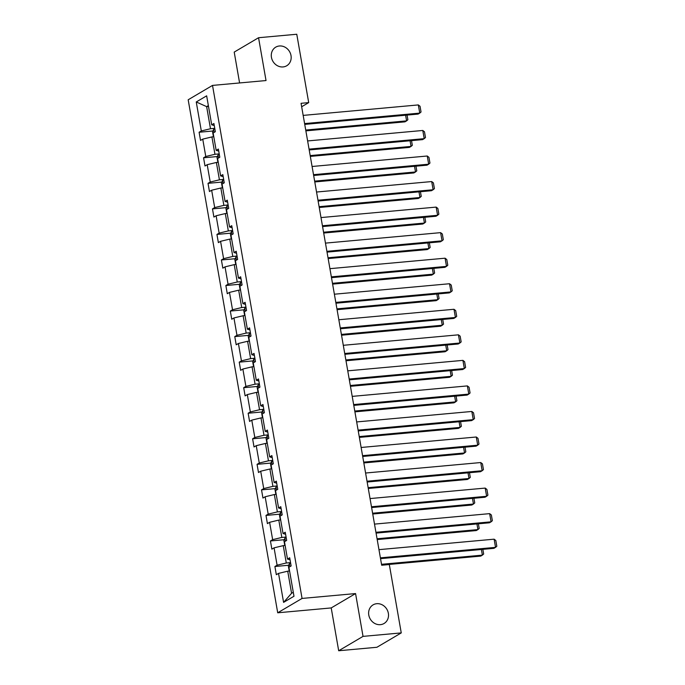 <?xml version="1.0" encoding="UTF-8"?>
<svg xmlns="http://www.w3.org/2000/svg" width="685" height="685" viewBox="0 0 685 685"><rect width="100%" height="100%" fill="white"/><g stroke="black" fill="none" stroke-linecap="round" stroke-linejoin="round"><path stroke-width="1.03" d="M376.741 603.699A10.806 9.641 -120.5 0 1 387.796 611.226A10.806 9.641 -120.5 0 1 384.062 623.487A10.806 9.641 -120.5 0 1 380.398 624.66A10.806 9.641 -120.5 0 1 369.343 617.134A10.806 9.641 -120.5 0 1 373.077 604.872A10.806 9.641 -120.5 0 1 376.741 603.699M279.403 45.981A10.806 9.641 -120.5 0 1 290.457 53.507A10.806 9.641 -120.5 0 1 286.724 65.76A10.806 9.641 -120.5 0 1 283.059 66.933A10.806 9.641 -120.5 0 1 272.005 59.407A10.806 9.641 -120.5 0 1 275.738 47.145A10.806 9.641 -120.5 0 1 279.403 45.981M338.69 650.75L363.033 636.382L355.566 593.57L331.215 607.929L338.69 650.75L376.904 647.274L401.256 632.906L389.32 564.543L381.682 565.236L301.058 103.307L308.704 102.613L296.768 34.25L258.553 37.726L234.21 52.094L239.596 82.953M331.215 607.929L277.716 612.792L188.178 99.779L212.521 85.411L302.059 598.433L277.716 612.792M363.033 636.382L401.256 632.906M289.584 571.007L287.717 571.179L291.57 593.287L283.59 602.38L278.53 573.396L276.329 574.698L274.899 566.504L288.727 565.245M287.717 571.179L278.53 573.396M285.123 545.465L283.256 545.637L286.287 562.993L277.1 565.202L274.899 566.504M277.1 565.202L274.077 547.846L271.868 549.147L270.438 540.962L284.266 539.703M280.662 519.924L278.795 520.086L281.826 537.442L272.647 539.66L270.438 540.962M272.647 539.66L269.616 522.304L267.407 523.605L265.986 515.42L279.805 514.161M276.209 494.373L274.342 494.544L277.374 511.901L268.186 514.118L265.986 515.42M268.186 514.118L265.155 496.762L262.954 498.063L261.524 489.869L275.353 488.619M271.748 468.831L269.881 469.002L272.913 486.359L263.725 488.576L261.524 489.869M263.725 488.576L260.702 471.212L258.493 472.513L257.063 464.327L270.892 463.069M267.287 443.289L265.42 443.452L268.451 460.817L259.272 463.026L257.063 464.327M259.272 463.026L256.241 445.67L254.032 446.971L252.611 438.785L266.431 437.527M262.834 417.739L260.968 417.91L263.999 435.266L254.811 437.484L252.611 438.785M254.811 437.484L251.78 420.128L249.58 421.429L248.15 413.235L261.978 411.985M258.373 392.197L256.507 392.368L259.538 409.724L250.35 411.942L248.15 413.235M250.35 411.942L247.319 394.577L245.119 395.879L243.689 387.693L257.517 386.434M253.912 366.655L252.046 366.826L255.077 384.182L245.898 386.391L243.689 387.693M245.898 386.391L242.867 369.035L240.658 370.337L239.236 362.151L253.056 360.892M249.46 341.104L247.593 341.276L250.624 358.632L241.437 360.849L239.236 362.151M241.437 360.849L238.406 343.493L236.205 344.795L234.775 336.609L248.604 335.35M244.999 315.562L243.132 315.734L246.163 333.09L236.976 335.308L234.775 336.609M236.976 335.308L233.945 317.951L231.744 319.244L230.314 311.058L244.143 309.8M240.538 290.02L238.671 290.192L241.702 307.548L232.523 309.757L230.314 311.058M232.523 309.757L229.492 292.401L227.283 293.702L225.862 285.517L239.681 284.258M236.085 264.47L234.219 264.641L237.241 281.997L228.062 284.215L225.862 285.517M228.062 284.215L225.031 266.859L222.831 268.16L221.401 259.975L235.229 258.716M231.624 238.928L229.758 239.099L232.789 256.455L223.601 258.673L221.401 259.975M223.601 258.673L220.57 241.317L218.369 242.618L216.94 234.424L230.768 233.165M227.163 213.386L225.296 213.557L228.328 230.913L219.149 233.123L216.94 234.424M219.149 233.123L216.118 215.766L213.908 217.068L212.478 208.882L226.307 207.623M222.711 187.844L220.844 188.007L223.867 205.372L214.688 207.581L212.478 208.882M214.688 207.581L211.656 190.224L209.456 191.526L208.026 183.34L221.854 182.082M218.25 162.294L216.383 162.465L219.414 179.821L210.226 182.039L208.026 183.34M210.226 182.039L207.195 164.683L204.995 165.984L203.565 157.79L217.393 156.54M213.788 136.752L211.922 136.923L214.953 154.279L205.774 156.497L203.565 157.79M205.774 156.497L202.743 139.132L200.534 140.434L199.104 132.248L212.932 130.989M208.505 106.458L206.639 106.629L210.492 128.737L201.313 130.946L199.104 132.248M201.313 130.946L196.252 101.962L206.647 95.831L211.708 124.816L213.908 123.514L215.338 131.7L213.138 133.001L216.169 150.357L218.369 149.056L219.799 157.242L217.599 158.543L220.621 175.899L222.831 174.606L224.26 182.792L222.051 184.094L225.082 201.45L227.283 200.148L228.713 208.334L226.512 209.636L229.543 226.992L231.744 225.69L233.174 233.876L230.973 235.178L233.996 252.534L236.205 251.232L237.635 259.427L235.426 260.728L238.457 278.084L240.666 276.783L242.088 284.969L239.887 286.27L242.918 303.626L245.119 302.325L246.549 310.51L244.348 311.812L247.371 329.168L249.58 327.867L251.01 336.061L248.801 337.354L251.832 354.719L254.041 353.417L255.462 361.603L253.262 362.904L256.293 380.261L258.493 378.959L259.923 387.145L257.723 388.446L260.745 405.803L262.954 404.501L264.384 412.687L262.175 413.988L265.206 431.353L267.415 430.052L268.837 438.237L266.636 439.539L269.667 456.895L271.868 455.594L273.298 463.779L271.097 465.081L274.12 482.437L276.329 481.135L277.759 489.321L275.55 490.623L278.581 507.979L280.79 506.686L282.211 514.872L280.011 516.173L283.042 533.529L285.243 532.228L286.673 540.414L284.472 541.715L287.494 559.071L289.704 557.77L291.134 565.956L288.924 567.257L293.985 596.241L283.59 602.38M290.055 559.808L287.494 559.071M290.543 562.608L286.287 562.993M283.256 545.637L274.077 547.846M285.602 534.257L283.042 533.529M286.09 537.057L281.826 537.442M278.795 520.086L269.616 522.304M281.141 508.715L278.581 507.979M281.629 511.515L277.374 511.901M274.342 494.544L265.155 496.762M276.68 483.173L274.12 482.437M277.168 485.973L272.913 486.359M269.881 469.002L260.702 471.212M272.228 457.623L269.667 456.895M272.716 460.423L268.451 460.817M265.42 443.452L256.241 445.67M267.767 432.081L265.206 431.353M268.255 434.881L263.999 435.266M260.968 417.91L251.78 420.128M263.305 406.539L260.745 405.803M263.793 409.339L259.538 409.724M256.507 392.368L247.319 394.577M258.853 380.988L256.293 380.261M259.341 383.788L255.077 384.182M252.046 366.826L242.867 369.035M254.392 355.446L251.832 354.719M254.88 358.246L250.624 358.632M247.593 341.276L238.406 343.493M249.931 329.905L247.371 329.168M250.419 332.704L246.163 333.09M243.132 315.734L233.945 317.951M245.478 304.363L242.918 303.626M245.966 307.154L241.702 307.548M238.671 290.192L229.492 292.401M241.017 278.812L238.457 278.084M241.505 281.612L237.241 281.997M234.219 264.641L225.031 266.859M236.556 253.27L233.996 252.534M237.044 256.07L232.789 256.455M229.758 239.099L220.57 241.317M232.104 227.728L229.543 226.992M232.592 230.528L228.328 230.913M225.296 213.557L216.118 215.766M227.643 202.178L225.082 201.45M228.131 204.978L223.867 205.372M220.844 188.007L211.656 190.224M223.182 176.636L220.621 175.899M223.67 179.436L219.414 179.821M216.383 162.465L207.195 164.683M218.729 151.094L216.169 150.357M219.217 153.894L214.953 154.279M211.922 136.923L202.743 139.132M214.268 125.543L211.708 124.816M355.566 593.57L302.059 598.433M212.521 85.411L266.028 80.547L258.553 37.726M301.665 106.766L308.704 102.613M291.57 593.287L293.291 592.268M214.756 128.343L210.492 128.737M208.36 105.61L206.639 106.629L196.252 101.962M303.164 115.397L418.321 104.925L419.751 113.111L418.107 114.078L304.739 124.387M304.594 123.583L419.751 113.111L421.035 111.989L420.033 106.261L418.321 104.925M305.87 130.861L404.946 121.844L406.59 120.877L305.724 130.047M213.455 136.777L212.564 131.854L213.6 129.439A4.478 0.788 -9.9 0 1 214.859 128.926M407.053 115.089L407.875 119.755L406.59 120.877L405.606 115.217M307.625 140.939L422.782 130.467L424.212 138.653L422.568 139.629L309.192 149.938M309.055 149.124L424.212 138.653L425.488 137.539L424.486 131.803L422.782 130.467M312.086 166.489L427.243 156.009L428.664 164.203L427.02 165.171L313.653 175.48M313.516 174.675L428.664 164.203L429.949 163.081L428.947 157.353L427.243 156.009M310.322 156.403L409.407 147.386L411.051 146.419L310.185 155.589M217.916 162.328L217.025 157.396L218.053 154.981A4.478 0.788 -9.9 0 1 219.32 154.476M411.514 140.631L412.327 145.306L411.051 146.419L410.067 140.759M314.783 181.945L413.86 172.937L415.512 171.961L314.638 181.14M222.377 187.87L221.486 182.938L222.514 180.523A4.478 0.788 -9.9 0 1 223.772 180.018M415.975 166.172L416.788 170.848L415.512 171.961L414.519 166.309M316.538 192.031L431.696 181.559L433.125 189.745L431.481 190.713L318.114 201.022M317.968 200.217L433.125 189.745L434.41 188.623L433.408 182.895L431.696 181.559M319.244 207.486L418.321 198.479L419.965 197.511L319.099 206.682M226.829 213.412L225.939 208.488L226.975 206.074A4.478 0.788 -9.9 0 1 228.233 205.56M420.427 191.723L421.249 196.389L419.965 197.511L418.98 191.851M321 217.573L436.157 207.101L437.587 215.287L435.943 216.263L322.567 226.572M322.429 225.759L437.587 215.287L438.862 214.174L437.861 208.437L436.157 207.101M323.697 233.037L422.782 224.021L424.426 223.053L323.56 232.224M231.29 238.962L230.4 234.03L231.427 231.616A4.478 0.788 -9.9 0 1 232.694 231.11M424.888 217.265L425.702 221.94L424.426 223.053L423.441 217.393M325.461 243.115L440.618 232.643L442.039 240.837L440.395 241.805L327.028 252.114M326.891 251.309L442.039 240.837L443.323 239.716L442.322 233.987L440.618 232.643M328.158 258.579L427.234 249.571L428.887 248.595L328.012 257.774M235.751 264.504L234.861 259.572L235.888 257.158A4.478 0.788 -9.9 0 1 237.147 256.652M429.349 242.807L430.163 247.482L428.887 248.595L427.894 242.944M329.913 268.666L445.07 258.194L446.5 266.379L444.856 267.347L331.489 277.656M331.343 276.851L446.5 266.379L447.784 265.258L446.783 259.529L445.07 258.194M332.619 284.121L431.696 275.113L433.34 274.146L332.473 283.316M240.204 290.046L239.313 285.114L240.349 282.708A4.478 0.788 -9.9 0 1 241.608 282.194M433.802 268.357L434.624 273.024L433.34 274.146L432.355 268.486M334.374 294.207L449.531 283.736L450.961 291.921L449.317 292.897L335.941 303.207M335.804 302.393L450.961 291.921L452.237 290.808L451.235 285.071L449.531 283.736M337.071 309.671L436.157 300.655L437.801 299.688L336.934 308.858M244.665 315.597L243.774 310.665L244.802 308.25A4.478 0.788 -9.9 0 1 246.069 307.745M438.263 293.899L439.076 298.566L437.801 299.688L436.816 294.028M338.835 319.749L453.992 309.277L455.414 317.463L453.77 318.439L340.402 328.749M340.265 327.944L455.414 317.463L456.698 316.35L455.696 310.622L453.992 309.277M341.532 335.213L440.609 326.206L442.262 325.229L341.387 334.408M249.126 341.139L248.235 336.207L249.263 333.792A4.478 0.788 -9.9 0 1 250.522 333.287M442.724 319.441L443.537 324.116L442.262 325.229L441.268 319.578M343.288 345.3L458.445 334.828L459.875 343.014L458.231 343.981L344.863 354.291M344.718 353.486L459.875 343.014L461.159 341.892L460.157 336.164L458.445 334.828M345.993 360.755L445.07 351.748L446.714 350.78L345.848 359.95M253.578 366.68L252.688 361.748L253.724 359.334A4.478 0.788 -9.9 0 1 254.983 358.829M447.177 344.992L447.999 349.658L446.714 350.78L445.729 345.12M347.749 370.842L462.906 360.37L464.336 368.556L462.692 369.523L349.316 379.841M349.179 379.028L464.336 368.556L465.612 367.443L464.61 361.706L462.906 360.37M350.446 386.306L449.531 377.289L451.175 376.322L350.309 385.492M258.039 392.231L257.149 387.299L258.176 384.884A4.478 0.788 -9.9 0 1 259.444 384.379M451.638 370.534L452.451 375.2L451.175 376.322L450.191 370.662M352.21 396.384L467.367 385.912L468.788 394.098L467.144 395.074L353.777 405.383M353.64 404.57L468.788 394.098L470.073 392.984L469.071 387.256L467.367 385.912M354.907 411.848L453.984 402.84L455.636 401.864L354.761 411.043M262.466 417.756L261.61 412.841L262.638 410.426A4.478 0.788 -9.9 0 1 263.896 409.921M456.099 396.076L456.912 400.751L455.636 401.864L454.643 396.213M356.662 421.934L471.819 411.462L473.249 419.648L471.605 420.616L358.238 430.925M358.092 430.12L473.249 419.648L474.534 418.526L473.532 412.798L471.819 411.462M359.368 437.39L458.445 428.382L460.089 427.414L359.223 436.585M266.962 443.315L266.063 438.383L267.099 435.968A4.478 0.788 -9.9 0 1 268.357 435.463M460.551 421.617L461.373 426.293L460.089 427.414L459.104 421.755M361.123 447.476L476.28 437.004L477.71 445.19L476.066 446.158L362.69 456.467M362.553 455.662L477.71 445.19L478.986 444.068L477.984 438.34L476.28 437.004M363.821 462.94L462.906 453.924L464.55 452.956L363.684 462.127M271.414 468.857L270.524 463.933L271.551 461.519A4.478 0.788 -9.9 0 1 272.818 461.005M465.012 447.168L465.826 451.835L464.55 452.956L463.565 447.296M365.584 473.018L480.742 462.546L482.163 470.732L480.519 471.708L367.151 482.017M367.014 481.204L482.163 470.732L483.447 469.619L482.446 463.882L480.742 462.546M368.282 488.482L467.358 479.466L469.011 478.498L368.136 487.669M275.875 494.407L274.985 489.475L276.012 487.061A4.478 0.788 -9.9 0 1 277.271 486.555M469.473 472.71L470.287 477.385L469.011 478.498L468.018 472.838M370.037 498.569L485.194 488.088L486.624 496.282L484.98 497.25L371.612 507.559M371.467 506.754L486.624 496.282L487.908 495.161L486.907 489.433L485.194 488.088M372.743 514.024L471.819 505.016L473.463 504.04L372.597 513.219M280.336 519.949L279.437 515.017L280.473 512.603A4.478 0.788 -9.9 0 1 281.732 512.097M473.926 498.252L474.748 502.927L473.463 504.04L472.479 498.389M374.498 524.111L489.655 513.639L491.085 521.824L489.441 522.792L376.065 533.101M375.928 532.296L491.085 521.824L492.361 520.703L491.359 514.974L489.655 513.639M377.195 539.566L476.28 530.558L477.924 529.591L377.058 538.761M284.789 545.491L283.898 540.568L284.926 538.153A4.478 0.788 -9.9 0 1 286.193 537.639M478.387 523.802L479.2 528.469L477.924 529.591L476.94 523.931M378.959 549.653L494.116 539.181L495.538 547.366L493.894 548.342L380.526 558.652M380.389 557.838L495.538 547.366L496.822 546.253L495.82 540.516L494.116 539.181M381.656 565.116L480.733 556.1L482.386 555.133L381.511 564.303M289.25 571.042L288.359 566.11L289.387 563.695A4.478 0.788 -9.9 0 1 290.645 563.19M482.848 549.344L483.661 554.019L482.386 555.133L481.392 549.473M213.574 129.499L214.088 132.445M218.027 155.041L218.541 157.987M222.488 180.583L223.002 183.529M226.949 206.134L227.463 209.079M231.402 231.676L231.915 234.621M235.863 257.217L236.376 260.163M240.324 282.768L240.837 285.714M244.776 308.31L245.29 311.255M249.237 333.852L249.751 336.797M253.698 359.402L254.212 362.339M258.151 384.944L258.665 387.89M262.612 410.486L263.126 413.432M267.073 436.028L267.587 438.974M271.525 461.579L272.039 464.524M275.986 487.121L276.5 490.066M280.448 512.663L280.961 515.608M284.9 538.213L285.414 541.159M289.361 563.755L289.875 566.701"/></g></svg>
